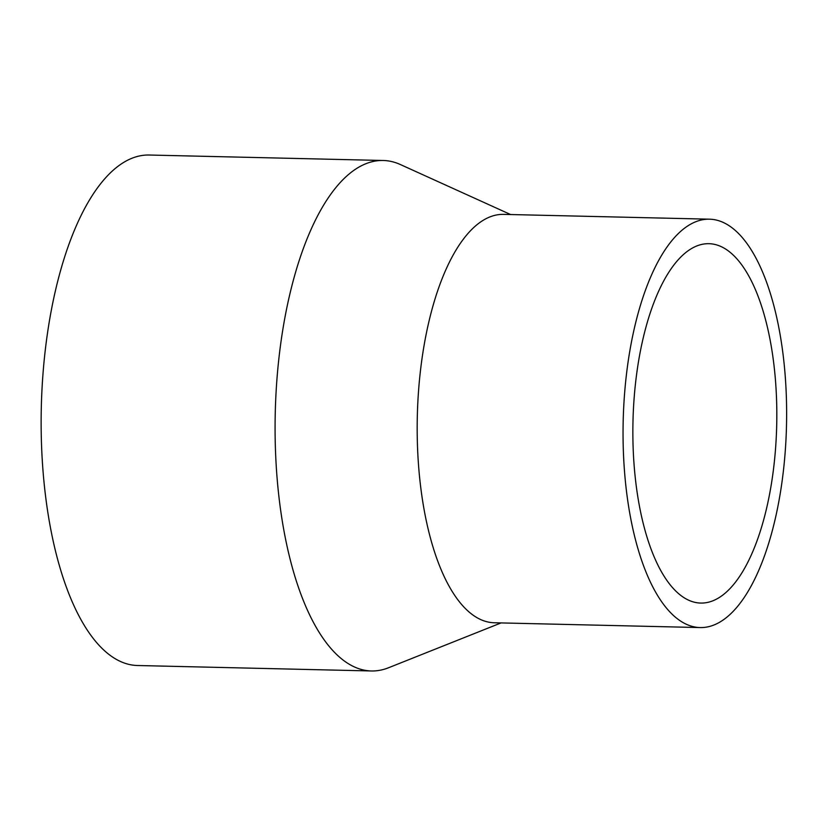 <?xml version="1.0" encoding="UTF-8"?>
<svg xmlns="http://www.w3.org/2000/svg" width="826" height="826" viewBox="0 0 826 826"><rect width="100%" height="100%" fill="white"/><g stroke="black" fill="none" stroke-linecap="round" stroke-linejoin="round"><path stroke-width="1.24" d="M510.623 214.543L400.3 164.508A255.306 102.094 91.3 0 0 383.264 160.492L149.32 155.03A255.306 102.094 91.3 0 0 41.3 407.889A255.306 102.094 91.3 0 0 137.405 665.508L371.349 670.97A255.306 102.094 91.3 0 0 388.561 667.749L501.083 622.918M383.264 160.492A255.306 102.094 91.3 0 0 275.244 413.351A255.306 102.094 91.3 0 0 371.349 670.97M775.118 376.191A179.738 71.872 91.3 0 0 709.018 243.691A179.738 71.872 91.3 0 0 632.974 421.704A179.738 71.872 91.3 0 0 700.624 603.063A179.738 71.872 91.3 0 0 775.118 376.191M784.7 369.759A204.249 81.671 91.3 0 0 709.586 219.189A204.249 81.671 91.3 0 0 623.176 421.466A204.249 81.671 91.3 0 0 700.056 627.564A204.249 81.671 91.3 0 0 784.7 369.759M709.586 219.189L503.726 214.378A204.249 81.671 91.3 0 0 417.306 416.665A204.249 81.671 91.3 0 0 494.185 622.763L700.056 627.564"/></g></svg>
